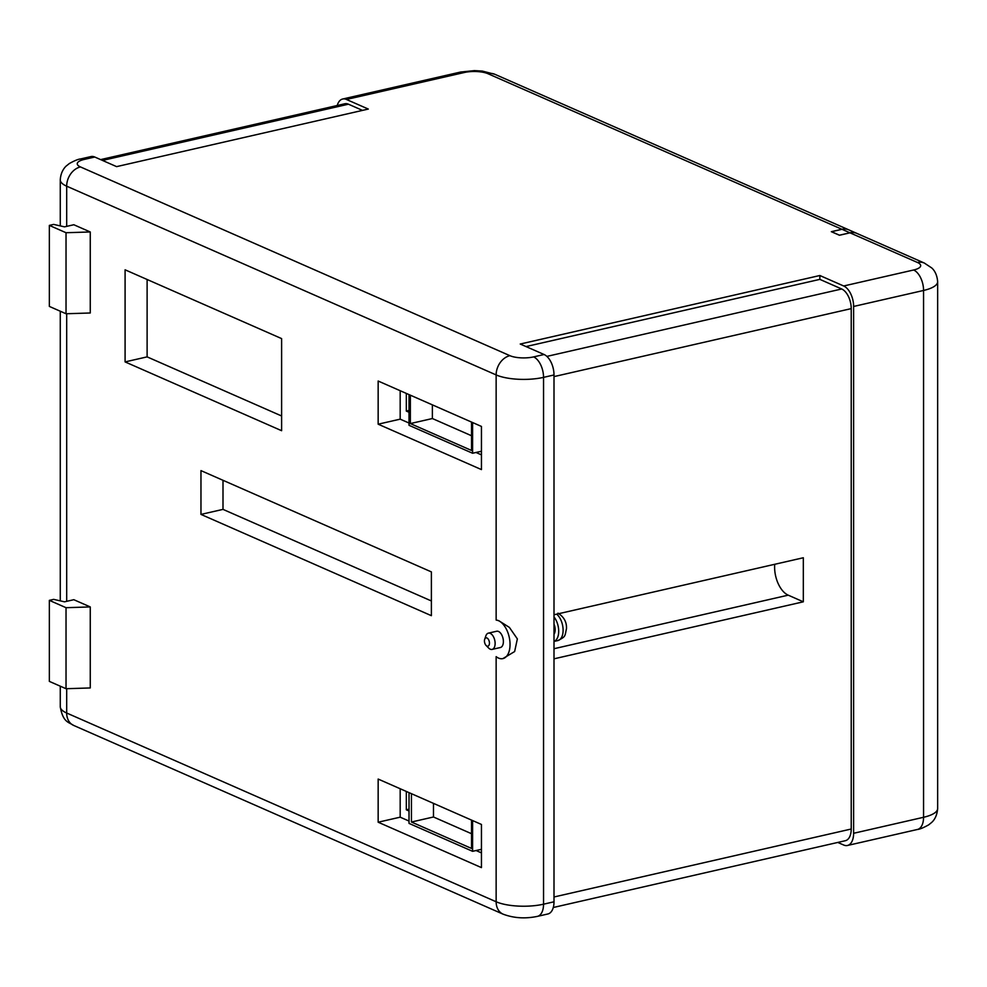 <?xml version="1.0" encoding="UTF-8"?>
<svg xmlns="http://www.w3.org/2000/svg" width="987" height="987" viewBox="0 0 987 987"><rect width="100%" height="100%" fill="white"/><g stroke="black" fill="none" stroke-linecap="round" stroke-linejoin="round"><path stroke-width="1.48" d="M849.93 232.796A16.976 13.053 -66.3 0 1 856.753 233.351A16.976 13.053 -66.3 0 1 856.802 233.364L848.808 229.86A16.976 13.053 113.7 0 0 841.985 229.305L831.523 231.698L839.468 235.19L849.93 232.796L841.985 229.305M554.003 616.949A14.386 7.982 77.1 0 1 558.691 631.248A14.386 7.982 77.1 0 1 554.003 641.427L557.889 640.563A14.386 7.982 -102.9 0 0 563.083 629.2A14.386 7.982 -102.9 0 0 556.68 614.161M66.684 688.692L66.684 713.021L496.14 901.76L496.14 656.639A19.715 10.943 -102.9 0 0 498.509 658.082A19.715 10.943 -102.9 0 0 502.901 658.6L514.634 651.543L517.361 638.91L509.391 627.411L498.706 620.65L496.14 620.046L496.14 374.924L66.684 186.185L66.684 226.368M502.901 658.6A19.715 10.943 -102.9 0 0 509.823 640.723A19.715 10.943 -102.9 0 0 498.509 620.687A19.715 10.943 -102.9 0 0 496.14 620.046M486.949 646.078A4.269 2.369 -102.9 0 0 489.441 643.129A4.269 2.369 -102.9 0 0 486.949 637.984A4.269 2.369 -102.9 0 0 484.691 639.28A4.269 2.369 -102.9 0 0 486.11 645.486A4.269 2.369 -102.9 0 0 486.949 646.078M484.691 639.28L485.851 635.899A8.34 4.627 77.1 0 1 488.392 633.136A8.34 4.627 77.1 0 1 490.243 633.358A8.34 4.627 77.1 0 1 495.03 641.846A8.34 4.627 77.1 0 1 492.106 649.409A8.34 4.627 77.1 0 1 490.243 649.187A8.34 4.627 77.1 0 1 488.627 648.027L486.11 645.486M488.392 633.136L496.646 631.248A8.34 4.627 77.1 0 1 498.509 631.47A8.34 4.627 77.1 0 1 503.296 639.958A8.34 4.627 77.1 0 1 500.372 647.521L492.106 649.409M554.003 624.08A8.34 4.627 77.1 0 1 554.003 634.296M94.752 157.019L84.29 159.413A16.976 9.414 77.1 0 0 80.502 158.969L90.964 156.575A16.976 9.414 77.1 0 1 94.752 157.019L116.602 166.63L368.299 109.064L346.449 99.465A16.976 9.414 77.1 0 0 342.662 99.021A16.976 9.414 77.1 0 0 337.233 105.498M553.288 907.497L845.328 840.714A16.298 9.043 -102.9 0 0 851.226 829.018L851.226 308.623A16.298 9.043 -102.9 0 0 841.701 288.981L819.852 279.37L819.852 275.509L520.235 344.031L544.071 354.506A16.976 9.414 -102.9 0 1 554.003 374.974L554.003 901.797A16.976 9.414 -102.9 0 1 547.859 913.987L537.397 916.38C525.207 918.909 513.771 918.169 503.086 914.159A16.976 13.053 -66.3 0 1 496.14 901.76A33.953 10.771 180 0 0 543.541 904.191L554.003 901.797M819.852 275.509L843.688 285.983L913.629 269.994A16.976 5.379 180 0 0 917.466 262.48L850.004 232.833L839.431 235.251L831.325 231.686L841.899 229.268L488.01 73.729A16.976 5.379 180 0 0 464.309 72.507L346.449 99.465M917.416 829.475A16.976 9.414 -102.9 0 0 923.561 817.285L923.561 290.462L853.619 306.451L853.619 833.287L923.561 817.285A33.953 10.771 180 0 0 937.65 808.563C936.848 818.729 931.642 822.368 931.444 822.627L928.619 824.885C923.437 827.76 919.711 829.29 917.416 829.475L847.463 845.477A16.976 9.414 -102.9 0 1 843.688 845.02L837.803 842.442M554.003 614.765L803.319 557.754L803.319 601.811L554.003 658.822M850.004 232.833A16.976 13.053 -66.3 0 1 856.839 233.388L924.301 263.035A16.976 13.053 -66.3 0 0 917.466 262.48M406.323 791.438L406.323 809.796L409.025 810.993M400.179 788.749L400.179 817.174L409.025 821.061M476.079 850.535L481.446 852.891M406.323 393.418L406.323 411.073L409.025 412.258M400.179 390.716L400.179 419.154L409.025 423.041M476.005 452.478L481.446 454.859M90.261 606.931L73.815 599.701L64.537 601.823L53.668 599.368L49.35 600.355L49.35 681.388L66.03 688.716L90.261 687.951L90.261 606.931L66.03 607.696L66.03 688.716M73.815 224.74L64.537 226.862L53.668 224.407L49.35 225.394L49.35 306.414L66.03 313.755L90.261 312.99L90.261 231.97L73.815 224.74M49.35 225.394L66.03 232.722L90.261 231.97M66.03 232.722L66.03 313.755M49.35 600.355L66.03 607.696M378.157 381.031L378.157 424.188L481.446 469.59L481.446 426.433L378.157 381.031M281.616 430.702L281.616 338.603L125.09 269.809L125.09 361.908L281.616 430.702M200.966 470.614L200.966 514.412L431.381 615.678L431.381 571.892L200.966 470.614M378.157 779.064L378.157 822.208L481.446 867.61L481.446 824.453L378.157 779.064M847.463 845.477A16.976 9.414 -102.9 0 0 853.619 833.287M488.01 73.729A16.976 13.053 113.7 0 1 494.832 74.284L848.734 229.823A16.976 13.053 113.7 0 0 848.734 229.823A16.976 13.053 113.7 0 0 841.899 229.268M853.619 306.451A16.976 9.414 -102.9 0 0 843.688 285.983M400.179 419.154L378.157 424.188M147.112 279.494L147.112 356.875L281.616 415.983M147.112 356.875L125.09 361.908M223 480.299L223 509.378L431.381 600.96M223 509.378L200.966 514.412M400.179 817.174L378.157 822.208M409.025 394.603L409.025 425.311L472.6 453.255L481.446 451.232M472.6 453.255L472.6 422.547M410.358 395.195L410.358 423.571L471.539 450.467L471.539 422.078M409.025 792.635L409.025 823.392L472.6 851.325L481.446 849.301M472.6 851.325L472.6 820.567M411.443 793.696L411.443 822.023L471.539 848.438L471.539 820.111M432.38 404.867L432.38 418.537L471.539 435.748M432.38 418.537L410.358 423.571M409.025 410.456L406.323 411.073M433.478 803.369L433.478 816.989L471.539 833.719M433.478 816.989L411.443 822.023M409.025 809.18L406.323 809.796M819.852 279.37L526.022 346.573M803.319 601.811L788.206 595.161A23.219 12.88 77.1 0 1 774.733 564.293M362.513 110.396L348.436 104.203A16.298 9.043 -102.9 0 0 344.796 103.771L100.637 159.61M544.071 354.506L533.609 356.899A16.976 5.379 180 0 1 509.909 355.678L80.453 166.926A16.976 5.379 180 0 1 84.29 159.413M464.309 72.507A16.976 9.414 -102.9 0 0 460.522 72.063L342.662 99.021M851.226 829.018L554.003 896.986M851.226 308.623L554.003 376.602M554.003 374.974L543.541 377.367L543.541 904.191A16.976 9.414 77.1 0 1 537.397 916.38M533.609 356.899A16.976 9.414 77.1 0 1 543.541 377.367A33.953 10.771 180 0 1 496.14 374.924A16.976 13.053 -66.3 0 1 509.909 355.678M66.684 313.73L66.684 601.33M66.684 713.021A16.976 13.053 113.7 0 0 73.618 725.408C68.893 722.114 62.995 722.644 60.269 706.717A33.953 10.771 0 0 0 66.684 713.021M937.65 808.563L937.65 281.727A33.953 10.771 180 0 1 923.561 290.462A16.976 9.414 -102.9 0 0 913.629 269.994M80.453 166.926A16.976 13.053 113.7 0 0 66.684 186.185A33.953 10.771 0 0 1 60.269 179.881L60.269 225.9M841.701 288.981L546.884 356.393M788.206 595.161L554.003 648.718M348.436 104.203L102.525 160.437M557.889 640.563C565.847 636.479 564.724 636.677 566.476 628.682C566.809 622.081 563.972 616.9 557.963 613.161M503.086 914.159L73.618 725.408M937.65 281.727C936.897 271.857 931.95 268.217 931.703 267.921L924.301 263.035M494.832 74.284L482.322 71.089L474.303 70.62L460.522 72.063M60.269 706.717L60.269 686.175M60.269 600.861L60.269 311.213M80.502 158.969C78.17 159.166 74.432 160.696 69.3 163.558L66.462 165.841C66.154 166.038 60.799 170.467 60.269 179.881"/></g></svg>
